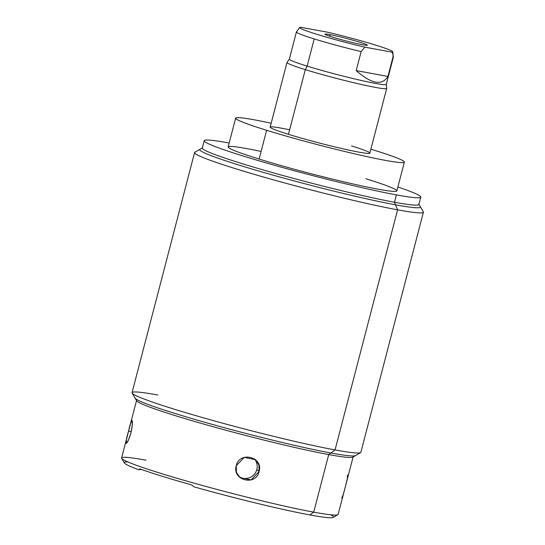 <?xml version="1.0" encoding="UTF-8"?>
<svg xmlns="http://www.w3.org/2000/svg" width="545" height="545" viewBox="0 0 545 545"><rect width="100%" height="100%" fill="white"/><g stroke="black" fill="none" stroke-linecap="round" stroke-linejoin="round"><path stroke-width="0.82" d="M420.788 197.113L418.873 204.464A111.895 6.438 -165.4 0 1 394.444 202.236L396.358 194.885A111.895 6.438 14.6 0 0 420.788 197.113A111.895 6.438 14.6 0 0 397.884 186.976A111.895 6.438 -165.4 0 1 396.358 194.885A111.895 6.438 -165.4 0 1 243.976 156.272A111.895 6.438 -165.4 0 1 228.655 142.933A111.895 6.438 -165.4 0 1 229.172 143.028A111.895 6.438 14.6 0 0 228.655 142.933A111.895 6.438 14.6 0 0 204.225 140.705A111.895 6.438 14.6 0 0 275.361 165.517A111.895 6.438 14.6 0 0 396.358 194.885L394.444 202.236A111.895 6.438 -165.4 0 1 273.447 172.867A111.895 6.438 -165.4 0 1 202.311 148.056L204.225 140.705M261.103 151.456A87.173 5.021 14.6 0 0 259.12 159.065A87.173 5.021 14.6 0 0 377.828 189.142A87.173 5.021 14.6 0 0 365.899 178.753M423.322 211.76A118.238 6.806 -165.4 0 1 397.598 209.832L394.444 202.236A111.895 6.438 14.6 0 0 418.792 204.055L423.322 211.76M397.598 209.832A118.238 6.806 14.6 0 0 423.417 212.189L360.879 452.275A118.238 6.806 -165.4 0 1 335.059 449.925L397.598 209.832L335.059 449.925A118.238 6.806 -165.4 0 1 207.209 418.894A118.238 6.806 -165.4 0 1 132.04 392.673L194.579 152.58A118.238 6.806 14.6 0 0 269.748 178.801A118.238 6.806 14.6 0 0 397.598 209.832A118.238 6.806 -165.4 0 1 266.668 177.929A118.238 6.806 -165.4 0 1 194.872 152.253L202.583 147.743A111.895 6.438 14.6 0 0 270.531 172.043A111.895 6.438 14.6 0 0 394.444 202.236L397.598 209.832M157.859 395.03A118.238 6.806 14.6 0 0 132.135 393.102A118.238 6.806 14.6 0 0 210.329 419.766A118.238 6.806 14.6 0 0 335.059 449.925L328.717 454.578A111.895 6.438 -165.4 0 1 210.67 426.04A111.895 6.438 -165.4 0 1 136.666 400.8L132.135 393.102M335.059 449.925A118.238 6.806 14.6 0 0 360.586 452.609L352.874 457.119A111.895 6.438 -165.4 0 1 328.717 454.578L335.059 449.925M338.152 514.378A111.895 6.438 -165.4 0 1 313.716 512.15L328.717 454.578A111.895 6.438 14.6 0 0 353.146 456.805L338.152 514.378M333.247 517.396A108.094 6.22 -165.4 0 1 309.907 514.936L313.716 512.15A111.895 6.438 14.6 0 0 337.873 514.691L333.247 517.396M330.672 514.766A108.094 6.22 -165.4 0 1 309.907 514.936A108.094 6.22 -165.4 0 1 193.931 486.828L191.785 484.989A109.361 6.295 -165.4 0 1 139.67 468.843L139.254 469.885A108.094 6.22 -165.4 0 1 127.925 461.956M141.782 469.586A47.544 2.739 14.6 0 0 139.302 469.736A47.544 2.739 -165.4 0 1 141.782 469.586M309.907 514.936A108.094 6.22 -165.4 0 1 193.931 486.828L191.785 484.989A109.361 6.295 14.6 0 1 139.67 468.843L139.254 469.885A108.094 6.22 -165.4 0 1 124.389 462.991L121.671 458.372A111.895 6.438 14.6 0 0 195.675 483.613A111.895 6.438 14.6 0 0 313.716 512.15L309.907 514.936M146.019 460.198A111.895 6.438 14.6 0 0 121.671 458.372M313.716 512.15A111.895 6.438 -165.4 0 1 192.726 482.781A111.895 6.438 -165.4 0 1 121.583 457.964L136.584 400.391A111.895 6.438 14.6 0 0 207.72 425.209A111.895 6.438 14.6 0 0 328.717 454.578L313.716 512.15M236.244 465.709C231.754 480.363 255.993 486.508 259.073 471.493C263.691 456.955 239.453 450.817 236.244 465.709L236.394 472.168L239.929 477.59L251.156 479.907L259.073 471.493L256.838 469.552A11.854 11.758 -48.9 0 1 238.839 476.514A11.854 11.758 -48.9 0 0 256.838 469.552L259.073 471.493L258.957 465.069L255.489 459.701L244.249 457.378L236.244 465.709M128.593 431.075C124.015 445.619 126.454 447.745 130.889 433.077C134.152 418.192 131.713 416.073 128.593 431.075L126.46 439.638L126.229 443.412L128.245 440.592L130.889 433.077L132.381 424.351L132.054 420.427L130.671 423.417L128.593 431.075L131.222 431.742L128.593 431.075M254.29 458.788A11.854 11.758 -48.9 0 1 256.838 469.552A11.854 11.758 -48.9 0 0 254.29 458.788M347.547 475.036L347.308 478.81L345.176 487.373L343.105 495.03L341.722 498.014M404.363 162.097L396.862 190.879A87.173 5.021 -165.4 0 1 348.085 182.841A87.173 5.021 -165.4 0 1 259.12 159.065L266.621 130.282A87.173 5.021 14.6 0 0 355.578 154.058A87.173 5.021 14.6 0 0 404.363 162.097A87.173 5.021 14.6 0 0 373.393 149.964A87.173 5.021 14.6 0 0 370.873 149.187A87.173 5.021 14.6 0 1 373.393 149.964A87.173 5.021 14.6 0 1 385.329 160.359A87.173 5.021 14.6 0 1 266.621 130.282L259.12 159.065A87.173 5.021 -165.4 0 1 228.151 146.939L235.651 118.149A87.173 5.021 14.6 0 0 266.621 130.282A87.173 5.021 14.6 0 1 271.178 123.225A87.173 5.021 14.6 0 0 235.651 118.149M351.552 145.937A51.509 2.963 -165.4 0 1 358.603 152.082A51.509 2.963 -165.4 0 1 288.462 134.308A51.509 2.963 -165.4 0 1 289.627 129.812M287.004 62.464A51.509 2.963 14.6 0 0 305.309 69.631L288.462 134.308A51.509 2.963 -165.4 0 1 270.156 127.142L287.004 62.464M305.309 69.631A51.509 2.963 -165.4 0 1 287.038 62.402L289.375 59.092A50.085 2.882 14.6 0 0 307.135 66.115L305.309 69.631L307.135 66.115A50.085 2.882 14.6 0 0 358.726 79.883A50.085 2.882 14.6 0 0 386.282 84.332L386.705 88.365A51.509 2.963 -165.4 0 1 358.365 83.794A51.509 2.963 -165.4 0 1 305.309 69.631A51.509 2.963 14.6 0 0 357.874 83.678A51.509 2.963 14.6 0 0 386.698 88.426L369.851 153.104A51.509 2.963 -165.4 0 1 341.027 148.356A51.509 2.963 -165.4 0 1 288.462 134.308L305.309 69.631M356.192 70.584C371.533 83.991 382.113 85.94 387.938 76.436L392.884 57.45A50.085 2.882 14.6 0 0 393.361 57.198A50.085 2.882 -165.4 0 1 392.884 57.45L387.938 76.436C382.113 85.94 371.533 83.991 356.192 70.584L387.938 76.436L356.192 70.584L361.137 51.598L356.192 70.584M392.734 51.659L393.361 57.198L386.276 84.393A50.085 2.882 -165.4 0 1 358.249 79.774A50.085 2.882 -165.4 0 1 307.135 66.115L314.22 38.92A50.085 2.882 14.6 0 0 361.137 51.598L364.85 47.149L391.726 52.102C392.918 53.458 393.306 55.243 392.884 57.45C393.306 55.243 392.918 53.458 391.726 52.102A48.144 2.773 14.6 0 0 375.655 45.112A48.144 2.773 14.6 0 0 327.491 32.203L300.615 27.25A48.144 2.773 14.6 0 0 316.686 34.24A48.144 2.773 14.6 0 0 364.85 47.149L391.726 52.102A48.144 2.773 14.6 0 0 392.734 51.659A48.144 2.773 14.6 0 0 327.491 32.203L300.615 27.25A48.144 2.773 14.6 0 0 299.675 27.42A48.144 2.773 14.6 0 0 364.85 47.149L361.137 51.598A50.085 2.882 -165.4 0 1 314.22 38.92A50.085 2.882 -165.4 0 1 296.425 31.951A50.085 2.882 14.6 0 0 314.22 38.92L307.135 66.115A50.085 2.882 -165.4 0 1 289.347 59.146L296.425 31.951L299.675 27.42M362.561 44.751A21.875 1.26 -165.4 0 1 332.777 37.21A21.875 1.26 -165.4 0 1 329.779 34.601A21.875 1.26 -165.4 0 1 359.564 42.149A21.875 1.26 -165.4 0 1 362.561 44.751A21.875 1.26 14.6 0 0 367.316 45.228A21.875 1.26 14.6 0 0 353.76 40.432A21.875 1.26 14.6 0 0 329.779 34.601A21.875 1.26 14.6 0 0 325.004 34.206A21.875 1.26 14.6 0 0 339.242 39.111A21.875 1.26 14.6 0 0 362.561 44.751M330.066 36.338L329.779 34.601L330.066 36.338M296.902 31.699A50.085 2.882 14.6 0 0 296.425 31.951M355.769 455.273A114.041 6.567 -165.4 0 1 330.87 452.997A114.041 6.567 -165.4 0 1 207.55 423.07A114.041 6.567 -165.4 0 1 135.044 397.775M199.688 149.589A114.041 6.567 14.6 0 0 272.193 174.884A114.041 6.567 14.6 0 0 395.513 204.811A114.041 6.567 14.6 0 0 420.413 207.08"/></g></svg>
